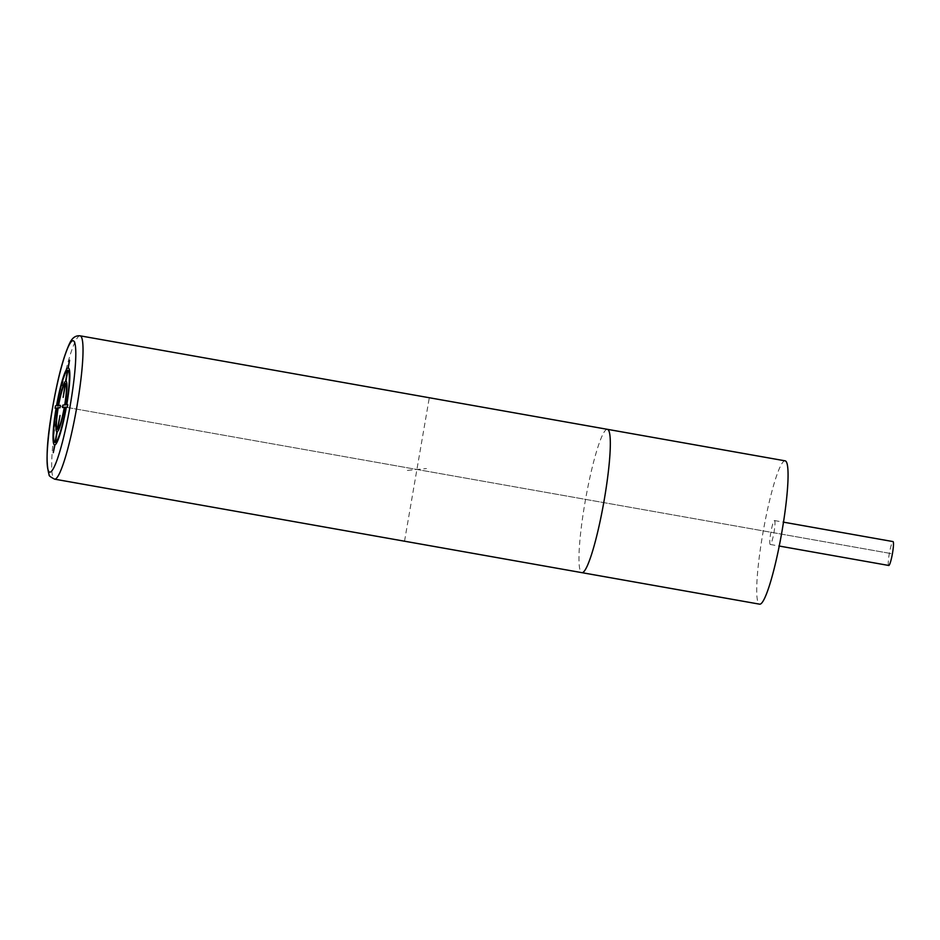 <?xml version="1.0" encoding="UTF-8"?>
<svg xmlns="http://www.w3.org/2000/svg" width="940" height="940" viewBox="0 0 940 940"><rect width="100%" height="100%" fill="white"/><g stroke="black" fill="none" stroke-linecap="round" stroke-linejoin="round"><path stroke-width="0.7" stroke-dasharray="4.7 3.53" d="M785.1 460.835A72.791 9.247 100.1 0 0 762.845 533.427A72.791 9.247 -79.9 0 0 759.684 604.185M774.454 520.56A12.138 1.539 100.1 0 1 774.513 520.572A12.138 1.539 100.1 0 1 773.949 532.569A12.138 1.539 100.1 0 1 770.33 544.46A12.138 1.539 100.1 0 1 770.271 544.46A12.138 1.539 100.1 0 1 770.835 532.451A12.138 1.539 100.1 0 1 774.454 520.56M888.711 565.457A12.138 1.539 100.1 0 1 889.369 553.261A12.138 1.539 100.1 0 1 892.941 541.581M407.373 470.388L426.454 468.566M890.885 553.531L61.441 406.433L890.885 553.531M404.529 541.158L429.298 397.785M607.04 429.31A72.791 9.247 -79.9 0 0 585.103 501.901A72.791 9.247 -79.9 0 0 582.271 572.683M80.076 335.815A72.791 9.247 -79.9 0 0 57.822 408.395A72.791 9.247 -79.9 0 0 54.649 479.165M774.513 520.572L783.478 522.158M770.271 544.46L779.248 546.046"/><path stroke-width="1.41" d="M54.649 479.165L759.684 604.185A72.791 9.247 -79.9 0 0 781.939 531.605A72.791 9.247 100.1 0 0 785.1 460.835L80.076 335.815C75.764 335.392 72.403 337.66 69.983 342.606C63.697 355.661 57.916 377.222 52.64 407.29C46.695 440.531 45.531 463.079 49.162 474.923C48.669 475.605 50.502 477.027 54.649 479.165A72.791 9.247 -79.9 0 0 76.904 406.573A72.791 9.247 -79.9 0 0 80.076 335.815M892.941 541.581A12.138 1.539 100.1 0 1 893 541.581A12.138 1.539 100.1 0 1 892.436 553.59A12.138 1.539 100.1 0 1 888.817 565.481A12.138 1.539 100.1 0 1 888.758 565.469A12.138 1.539 100.1 0 1 888.711 565.457M69.584 360.196L67.927 367.998A39.069 4.958 -79.9 0 0 56.529 405.728L55.495 405.822L55.084 408.219L56.118 408.113A39.069 4.958 -79.9 0 0 54.638 444.902L53.298 452.669L54.955 444.879A39.069 4.958 -79.9 0 0 66.352 407.137L67.386 407.044L67.797 404.658L66.764 404.752A39.069 4.958 -79.9 0 0 68.244 367.963L69.584 360.196M67.504 370.384L65.647 381.147A25.721 3.266 -79.9 0 0 58.28 405.563L56.847 405.692A36.636 4.653 -79.9 0 1 67.504 370.384M65.236 383.544L63.156 397.373L65.553 383.508A23.289 2.961 -79.9 0 1 64.696 404.952L62.851 405.128L62.44 407.514L64.284 407.337A23.289 2.961 -79.9 0 1 57.646 429.333L60.031 415.468L57.328 429.357A23.289 2.961 -79.9 0 1 58.186 407.925L60.031 407.748L60.442 405.352L58.597 405.528A23.289 2.961 -79.9 0 1 65.236 383.544M56.435 408.089L57.869 407.948A25.721 3.266 -79.9 0 0 56.905 431.754L55.049 442.517A36.636 4.653 -79.9 0 1 56.435 408.089M55.366 442.481L57.234 431.719A25.721 3.266 -79.9 0 0 64.602 407.314L66.035 407.173A36.636 4.653 -79.9 0 1 55.366 442.481M66.446 404.788L65.013 404.917A25.721 3.266 -79.9 0 0 65.965 381.123L67.833 370.36A36.636 4.653 -79.9 0 1 66.446 404.788M582.271 572.683A72.791 9.247 -79.9 0 0 604.197 500.08A72.791 9.247 -79.9 0 0 607.04 429.31M70.183 405.598A66.728 8.472 -79.9 0 0 72.791 340.727A66.728 8.472 -79.9 0 0 52.687 407.267A66.728 8.472 -79.9 0 0 50.09 472.15A66.728 8.472 -79.9 0 0 70.183 405.598M783.478 522.158L893 541.581M779.248 546.046L888.758 565.469"/></g></svg>
